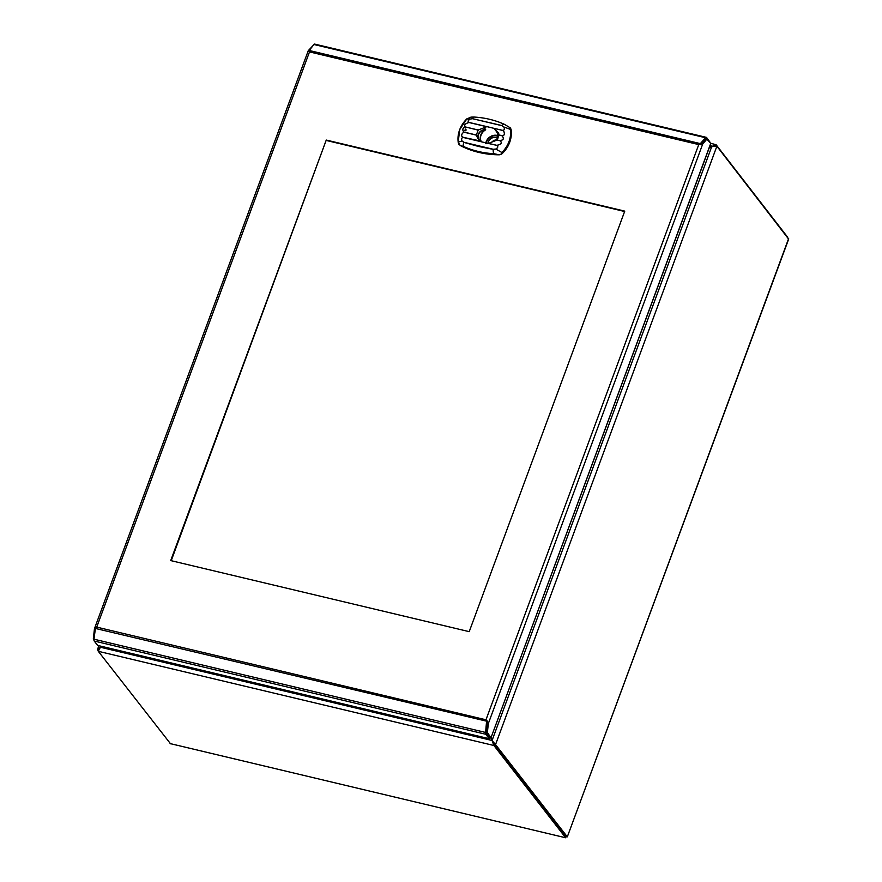 <?xml version="1.0" encoding="UTF-8"?>
<svg xmlns="http://www.w3.org/2000/svg" width="882" height="882" viewBox="0 0 882 882"><rect width="100%" height="100%" fill="white"/><g stroke="black" fill="none" stroke-linecap="round" stroke-linejoin="round"><path stroke-width="1.32" d="M712.303 146.644L715.677 145.949L714.42 145.64M715.07 145.695L715.677 145.949L715.137 146.081M788.651 238.493L567.313 836.853L788.651 239.132L716.879 146.225L711.917 146.136L709.315 147.592L716.129 144.747L715.677 145.949L716.879 146.225L495.541 744.584L494.35 744.298L490.635 737.672L494.35 744.298L566.123 836.566L494.35 744.298L493.898 745.499L492.057 740.483L495.541 744.584L567.313 836.853L566.123 836.566L565.88 837.216M710.66 143.27L716.129 144.747L787.769 237.368M566.145 836.081L565.924 837.095M171.119 743.824L565.671 837.768L493.898 745.499L98.288 651.302L100.416 647.234L101.805 646.462L100.416 647.234L100.791 646.219M170.557 743.813L98.288 651.302M98.387 650.916L97.538 649.813L98.696 650.089M710.021 145.684L711.917 146.136L492.057 740.483L100.416 647.234L97.538 649.813L98.718 645.723M98.718 650.034L99.655 648.281M716.151 146.169L716.879 146.225M314.962 44.287A2.668 1.036 103.4 0 0 314.698 44.1L706.328 137.349A2.668 1.036 103.4 0 1 706.603 137.537L709.933 142.046M701.267 144.35L698.753 144.593L485.971 719.8L486.544 721.586L485.596 732.446A2.668 1.036 -76.6 0 0 485.861 734.287L489.223 738.708L98.277 645.558M710.451 144.152L491.031 737.683L710.716 143.81M486.434 720.407L488.363 723.461L487.173 723.174L487.25 720.936M700.495 144.461L702.689 144.064L701.499 143.777L705.655 138.849L700.804 144.317M326.263 140.051L170.711 560.577L469.213 631.655L624.765 211.129L326.263 140.051L171.229 560.698M485.971 719.8L96.722 627.113L309.505 51.906L698.753 144.593L700.341 143.612L700.396 144.461M706.328 137.349A2.668 1.036 103.4 0 0 705.589 137.746L700.341 143.612L309.207 50.483L309.273 51.564M308.502 51.123L308.667 50.241L308.502 51.123L309.45 51.663M487.118 721.3L95.421 628.447L96.722 627.113L95.267 627.598L94.341 629.638L95.157 629.836M308.325 50.517L94.462 628.657L93.349 638.634L94.01 638.788M95.267 627.598L95.862 627.94M487.096 721.983L486.18 732.17L486.302 733.085L486.18 732.17L487.371 732.457L488.363 723.461L702.689 144.064L706.846 139.124L705.655 138.849M486.18 732.17L487.173 723.174M706.846 139.124L710.738 143.38M487.371 732.457L490.888 737.727L489.686 737.44L489.245 738.664M707.353 139.025L705.865 138.672M700.132 144.714L701.499 143.777M702.27 141.682L702.337 142.785M314.698 44.1A2.668 1.036 103.4 0 0 313.948 44.497L309.207 50.483M624.632 211.504L326.66 140.547M313.187 45.401L308.667 50.241L309.284 50.384M93.349 638.634L93.944 640.167M485.861 734.287L94.22 641.038A2.668 1.036 -76.6 0 1 93.966 639.196L95.421 628.447M486.401 725.269L486.974 724.993M94.22 641.038L97.604 645.392M486.302 733.085L489.686 737.44L486.302 733.085L487.503 733.372M510.987 129.037A27.75 24.409 -37.9 0 1 509.697 142.322A27.75 24.409 -37.9 0 1 501.748 154.03L502.233 152.928A27.717 24.387 -37.9 0 0 509.388 141.969A27.717 24.387 -37.9 0 0 510.843 129.654L509.476 127.328L510.513 128.088L510.413 129.389L503.975 127.03C504.89 129.257 504.35 130.371 502.365 130.371L486.908 126.633L478.231 130.018L476.324 135.012L477.702 138.331L481.307 141.77L488.396 143.457L497.172 139.973L498.969 134.946L498.087 132.377L495.199 129.654M497.073 140.084L500.094 140.668C503.655 139.896 504.25 138.265 501.902 135.784L501.946 135.663C506.301 135.85 503.677 129.819 502.332 130.437L502.365 130.371C503.754 129.72 506.422 135.905 501.935 135.718C504.35 138.276 503.732 139.94 500.083 140.723C502.442 142.807 501.351 144.361 496.809 145.398C498.363 146.5 498.032 147.735 495.805 149.113L493.214 149.378L478.265 146.39L463.866 142.388L461.992 141.065C461.121 138.893 461.584 137.68 463.381 137.438C460.856 136.225 460.999 134.45 463.811 132.091C462.036 129.489 462.653 127.813 465.663 127.085C463.612 125.409 464.704 123.844 468.937 122.411C467.57 121.551 467.978 120.415 470.161 118.982L466.732 118.982A27.529 24.222 -37.9 0 0 459.709 129.654A27.529 24.222 -37.9 0 0 458.188 142.101A2.216 0.937 172.3 0 0 458.177 142.267A2.216 0.937 172.3 0 0 458.243 142.432L458.64 143.766M501.748 154.03L499.311 154.802A95.686 84.176 142.1 0 1 460.15 145.486L458.188 142.101L462.069 141.01C461.187 138.893 461.617 137.713 463.37 137.504L481.307 141.77M500.7 154.615L501.869 152.498L502.233 152.928M460.15 145.486L463.568 146.489A95.609 84.099 -37.9 0 0 478.22 151.45A95.609 84.099 -37.9 0 0 493.876 153.7L499.311 154.802M497.172 139.973L500.05 140.789C502.343 142.796 501.274 144.306 496.82 145.332L496.775 145.453C498.308 146.5 497.966 147.691 495.772 149.036L501.869 152.498A27.529 24.222 -37.9 0 0 510.424 129.389A2.216 0.937 -7.7 0 1 510.843 129.654M495.772 149.036L493.236 149.267L463.91 142.289L462.069 141.01M480.536 140.999L463.425 137.383C460.944 136.17 461.077 134.439 463.811 132.157L476.335 135.144M476.324 135.012L463.855 132.035C462.113 129.489 462.719 127.868 465.652 127.151L465.707 127.03C463.7 125.398 464.781 123.888 468.937 122.488L468.97 122.366C467.625 121.551 468.033 120.437 470.194 119.048L472.664 118.596A4.443 1.488 -86.9 0 1 473.888 117.041L470.933 117.13L466.732 118.982M470.194 119.048L472.631 118.706L501.957 125.685L503.898 127.074C504.813 129.246 504.306 130.327 502.376 130.316L493.997 128.32M472.631 118.706L502.012 125.586L503.898 127.074M479.698 139.797L481.076 141.153A9.184 8.081 142.1 0 1 485.023 130.238A9.184 8.081 142.1 0 1 485.144 130.161L485.662 129.61L484.273 127.747M468.937 122.411L486.908 126.633M495.75 130.514L494.196 128.496M485.739 143.678A8.886 7.817 142.1 0 1 490.094 136.798A8.886 7.817 142.1 0 1 490.105 136.787L490.194 136.919A8.886 7.817 142.1 0 1 491.329 136.28M498.032 135.707A8.886 7.817 142.1 0 0 491.241 136.148L491.395 136.578A0.661 0.584 142.1 0 1 490.403 137.129A8.555 7.519 -37.9 0 0 486.158 143.7M497.823 137.934A6.769 5.954 -37.9 0 0 487.867 143.579M490.767 137.184A0.739 0.65 142.1 0 1 491.351 136.732M497.183 139.775A6.891 6.064 -37.9 0 0 491.351 142.575M496.952 140.238L497.459 133.094A9.184 8.081 142.1 0 1 497.029 140.139M465.057 130.723L465.696 128.993L464.671 130.514M478.948 139.411A6.439 5.667 142.1 0 1 479.191 133.226A6.439 5.667 142.1 0 1 484.979 129.908L485.541 129.643L484.152 127.78M480.756 141.021A9.404 8.269 142.1 0 1 484.979 129.908L485.144 130.161M496.82 145.365L488.396 143.457M466.269 129.985A0.838 0.728 -37.9 0 0 465.277 130.745M170.061 743.57L565.671 837.768M98.894 649.659L99.291 648.579M313.948 44.497L705.589 137.746M485.596 732.446L93.966 639.196M493.236 149.267L493.214 149.378A4.443 1.488 93.1 0 0 493.876 153.7M463.568 146.489A4.443 1.918 114.2 0 1 463.866 142.388L463.91 142.289M466.832 118.861L459.709 129.654L458.177 142.267L458.805 144.284M501.957 125.685L502.012 125.586A4.443 1.918 -65.8 0 1 504.372 124.307C494.868 120.062 484.703 117.637 473.888 117.041M488.683 143.402L496.82 145.332M478.132 130.128L465.707 127.03L478.231 130.018M486.621 126.699L468.937 122.488M498.98 135.089L501.946 135.663L498.969 134.946M491.395 136.578A8.555 7.519 142.1 0 1 498.043 136.137M498.815 133.832A6.439 5.667 142.1 0 0 497.591 132.906A9.404 8.269 142.1 0 1 497.283 139.874M498.639 133.336A6.659 5.865 142.1 0 0 497.128 132.399L497.051 132.322M478.496 139.102A6.659 5.865 142.1 0 1 479.246 132.609A6.659 5.865 142.1 0 1 485.541 129.643L485.662 129.61M97.924 645.536L489.223 738.708M510.204 127.791L504.372 124.307M495.728 130.492L497.448 133.083M481.208 141.561L479.764 139.852"/></g></svg>
